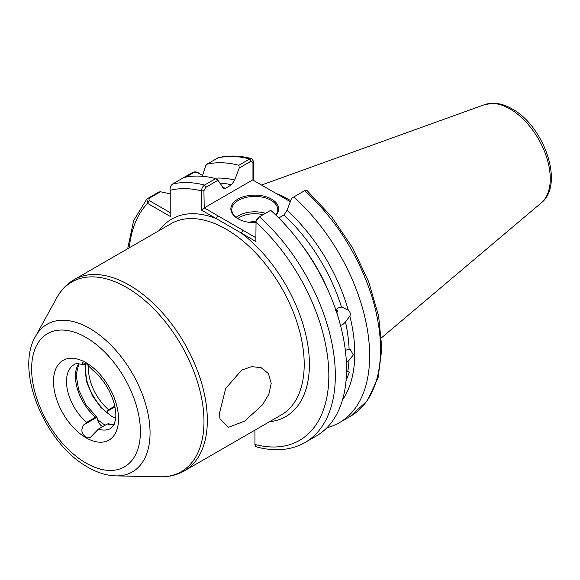 <?xml version="1.0" encoding="UTF-8"?>
<svg xmlns="http://www.w3.org/2000/svg" width="580" height="580" viewBox="0 0 580 580"><rect width="100%" height="100%" fill="white"/><g stroke="black" fill="none" stroke-linecap="round" stroke-linejoin="round"><path stroke-width="0.87" d="M102.508 426.735L100.405 424.93A8.28 4.778 60 0 1 97.309 418.252L96.94 417.259L95.606 417.201L86.666 422.363L83.737 424.886C80.678 429.882 81.447 433.941 86.043 437.066L90.48 437.305L98.368 429.127A36.787 21.242 -120 0 0 110.91 428.337L114.202 424.35L115.594 419.13C116.239 414.388 115.638 408.748 113.789 402.215C109.663 389.231 102.79 378.675 93.162 370.533L86.043 363.363L82.2 362.783L82.751 364.544L86.725 363.798M219.479 413.286L219.987 418.898L228.506 427.308L244.666 421.095L262.501 404.847L268.83 394.262L271.215 383.423L268.431 373.585L261.188 367.72L251.633 366.603L241.657 370.142L225.685 388.462L219.479 413.286M344.165 393.233L343.73 395.176M345.361 350.356L349.095 349.145L350.407 349.638L353.3 354.902L349.008 360.332L345.999 362.957M346.536 371.512L347.804 371.345L349.327 372.063L346.158 380.531M340.496 325.373L342.722 324.604L345.477 322.001L349.849 316.035C350.762 313.932 350.248 311.996 348.297 310.227L342.004 307.19M336.494 309.379L337.4 315.324M293.777 196.968A146.124 84.361 60 0 1 339.38 422.675L350.276 416.389L367.437 400.584L378.138 377.406L381.879 348.58L378.61 315.962L368.619 281.626L352.604 247.812L331.622 216.761L307.067 190.544L304.674 190.682L291.595 198.23L287.049 210.279L283.903 215.02A129.333 74.675 -120 0 1 341.511 307.132L338.27 307.922L335.61 310.539M255.867 222.72A23.91 13.804 180 0 1 237.865 218.689L237.865 218.689A23.91 13.804 180 0 1 237.865 199.165A23.91 13.804 180 0 1 271.687 199.165A23.91 13.804 180 0 1 276.029 215.26M275.805 215.049A22.99 13.275 0 0 0 277.769 209.677A22.99 13.275 0 0 0 271.034 200.296A22.99 13.275 0 0 0 245.978 197.417A22.99 13.275 0 0 0 231.782 209.677A22.99 13.275 0 0 0 238.199 218.877M249.516 222.394A8.432 4.865 180 0 1 256.026 221.386M256.375 220.11L258.194 217.514L259.47 216.775A146.124 84.361 60 0 1 305.073 442.482L316.288 436.008A146.124 84.361 60 0 0 270.686 210.301L259.47 216.775L256.041 221.335L255.867 241.476L201.659 210.177L201.659 190.936C201.615 188.442 202.579 186.485 204.559 185.071L215.774 178.596L217.964 180.293L223.829 188.587L225.649 188.203L231.55 184.795A129.333 74.675 -120 0 0 219.849 183.106M290.667 200.673A102.674 59.276 -120 0 0 288.594 199.44A102.674 59.276 -120 0 0 276.218 193.524M337.43 311.736L337.132 310.467M113.956 424.872A36.787 21.242 60 0 1 107.315 423.965L98.368 429.127M107.315 423.965L108.649 424.016M114.789 406.13L108.612 409.697L107.278 411.292L107.068 412.626A8.28 4.778 -120 0 0 107.184 413.322M287.049 210.279A132.776 76.654 60 0 1 348.297 310.227M254.939 430.142L254.939 444.461A141.52 81.707 -120 0 0 328.831 376.145A141.52 81.707 -120 0 0 255.867 222.234M251.676 158.615C239.888 155.578 228.839 155.244 218.537 157.629L206.857 164.234A146.124 84.361 60 0 1 238.866 165.264L249.755 158.971L251.676 158.615L253.358 161.088L253.358 180.329M215.774 178.596A146.124 84.361 60 0 0 183.766 177.567L192.719 172.398C195.177 171.477 197.367 171.854 199.295 173.522M206.857 164.234L205.777 165.597L202.311 176.284M214.404 178.249A132.776 76.654 60 0 1 234.697 180.054L239.243 168.004L238.866 165.264M183.766 177.567L172.55 184.041C170.527 185.709 169.751 187.797 170.23 190.298L170.23 216.442L147.596 203.37L146.849 199.012L158.739 192.016L160.457 191.762L170.23 193.843M234.697 180.054L231.55 184.795M339.38 422.675A146.124 84.361 60 0 1 326.917 427.75M349.849 316.035A132.776 76.654 60 0 1 342.454 400.04M283.903 215.02L278.791 217.971M305.073 442.482C291.225 450.247 275.261 451.776 257.172 447.071L255.599 446.426L254.939 444.461M290.297 201.651L252.662 179.923L204.211 207.894L255.867 237.72M217.964 180.293L205.842 187.289L203.913 190.704L204.211 207.894M252.96 180.097L252.96 162.385L251.038 161.196L239.243 168.004M202.587 175.421L196.62 172.166L194.046 172.369L185.803 177.125M160.457 191.762L148.85 198.462L149.219 200.549L170.23 212.686M203.913 190.704L201.659 190.936A141.52 81.707 -120 0 0 170.23 190.298M269.577 421.689A114.043 65.844 60 0 0 307.994 346.202A114.043 65.844 60 0 0 241.265 233.044L242.897 230.231M203.913 208.408L201.659 210.177M159.217 230.528A114.043 65.844 60 0 1 216.26 218.602L217.884 215.789M253.358 161.088L252.96 162.385M129.289 247.812A141.52 81.707 -120 0 1 147.596 203.37L149.219 200.549M336.197 309.727L337.415 314.701M83.737 424.886L96.94 417.259L86.065 404.927L78.633 389.738L76.125 374.876L78.844 363.725M100.101 424.56A46.219 26.68 -120 0 0 102.935 426.488M236.045 217.377A22.99 13.275 180 0 1 265.459 213.317M263.095 214.687A21.612 12.477 0 0 0 237.691 218.558M86.014 362.688A45.987 26.549 60 0 1 118.53 419.007A45.987 26.549 60 0 1 86.014 437.777A45.987 26.549 60 0 1 53.498 381.459A45.987 26.549 60 0 1 86.014 362.688M484.532 104.661L493.319 103.218C499.518 103.334 505.789 105.234 512.147 108.924C544.141 126.15 564.768 184.643 541.249 202.899A57.021 32.922 -120 0 0 546.353 156.484A57.021 32.922 -120 0 0 509.95 108.917A57.021 32.922 -120 0 0 484.532 104.661L261.522 185.034M184.476 470.822L281.344 414.896A110.367 63.72 -120 0 0 298.265 326.46A110.367 63.72 -120 0 0 226.164 229.201A110.367 63.72 -120 0 0 170.977 223.735L74.109 279.661A110.367 63.72 60 0 1 129.297 285.128A110.367 63.72 60 0 1 201.398 382.387A110.367 63.72 60 0 1 184.476 470.822C177.154 474.991 169.055 476.977 160.181 476.782A109.504 63.22 -120 0 0 202.036 400.49A109.504 63.22 -120 0 0 126.549 287.419A109.504 63.22 -120 0 0 56.804 297.721L35.474 336.48A85.253 49.22 60 0 1 89.769 328.454A85.253 49.22 60 0 1 148.538 416.483A85.253 49.22 60 0 1 115.956 475.883L160.181 476.782M86.014 463.036A76.915 44.406 -120 0 0 140.403 431.636A76.915 44.406 -120 0 0 86.014 337.43A76.915 44.406 -120 0 0 31.624 368.829A76.915 44.406 -120 0 0 86.014 463.036M88.624 365.443A36.787 21.242 -120 0 0 108.612 409.697M95.606 417.201A36.787 21.242 60 0 1 78.641 363.718M82.751 364.544C77.822 363.45 74.943 363.471 74.124 364.617A36.787 21.242 -120 0 0 67.512 390.318A36.787 21.242 -120 0 0 86.666 422.363M347.804 371.345A129.333 74.675 -120 0 0 349.008 360.332M349.095 349.145A129.333 74.675 -120 0 0 345.477 322.001M299.925 242.454A129.333 74.675 60 0 1 329.614 293.871M251.038 161.196L249.755 158.971A146.124 84.361 -120 0 0 217.746 157.948M222.669 187.579A129.333 74.675 60 0 1 225.649 188.203M172.55 184.041A146.124 84.361 60 0 1 204.559 185.071L205.842 187.289M350.276 416.389A146.124 84.361 -120 0 0 304.674 190.682M192.719 172.398L194.046 172.369M147.523 198.49L148.85 198.462M107.068 412.626A39.085 22.569 60 0 1 85.485 364.385M114.941 406.87L107.278 411.292M86.043 363.363L83.737 364.697M35.474 336.48C14.551 371.504 45.537 444.091 87.921 467.248C97.331 472.714 106.676 475.593 115.956 475.883M541.249 202.899L381.546 337.763M108.293 423.784L114.043 424.698M146.849 199.012L133.632 220.61L127.68 248.733M74.109 279.661C66.845 283.924 61.074 289.942 56.804 297.721M197.671 172.579L196.62 172.166M115.688 418.325L111.701 416.389L100.826 407.37L92.778 396.292L86.927 382.843L85.05 366.538L85.376 364.421M97.614 419.702L105.045 425.271"/></g></svg>
